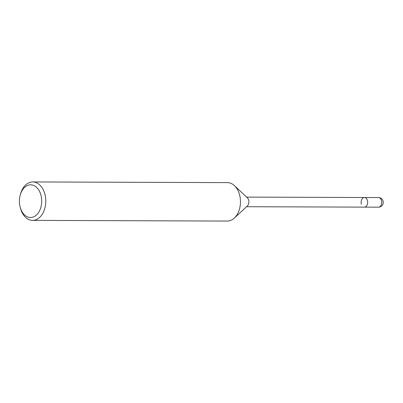 <?xml version="1.0" encoding="UTF-8"?>
<svg xmlns="http://www.w3.org/2000/svg" width="403" height="403" viewBox="0 0 403 403"><rect width="100%" height="100%" fill="white"/><g stroke="black" fill="none" stroke-linecap="round" stroke-linejoin="round"><path stroke-width="0.6" d="M20.19 195.218L20.472 194.175A19.218 13.108 90.2 0 1 32.739 181.939L227.423 182.619A19.218 13.108 90.2 0 1 234.47 185.667L247.392 197.863A4.806 3.279 90.2 0 1 248.223 204.805A4.806 3.279 90.2 0 1 247.366 205.958L234.355 218.063A19.218 13.108 90.2 0 1 227.287 221.061L32.603 220.381A19.218 13.108 90.2 0 1 24.729 216.482A19.218 13.108 90.2 0 1 20.422 208.059L20.15 207.016A16.337 11.143 90.2 0 1 20.19 195.218A16.337 11.143 90.2 0 1 37.313 188.13A16.337 11.143 90.2 0 1 39.423 211.016A16.337 11.143 90.2 0 1 23.807 214.174A16.337 11.143 90.2 0 1 20.15 207.016M361.385 204.185A4.806 3.279 90.2 0 1 364.423 197.515A4.806 3.279 90.2 0 1 367.35 200.185A4.806 3.279 90.2 0 1 367.017 205.223A4.806 3.279 90.2 0 1 364.393 207.127L246.555 206.714M234.47 185.667A19.218 13.108 90.2 0 1 235.297 186.518A19.218 13.108 90.2 0 1 237.785 213.444A19.218 13.108 90.2 0 1 234.355 218.063M32.739 181.939A19.218 13.108 90.2 0 1 40.612 185.838A19.218 13.108 90.2 0 1 45.081 207.303A19.218 13.108 90.2 0 1 32.603 220.381M378.482 197.566L364.423 197.515A4.806 3.279 90.2 0 1 367.43 200.452A4.806 3.279 90.2 0 1 364.393 207.127L378.447 207.172A4.806 4.806 0 0 0 382.039 199.158A4.806 4.806 0 0 0 378.482 197.566A4.806 3.279 90.2 0 1 380.452 198.538A4.806 3.279 90.2 0 1 381.49 200.503A4.806 3.279 90.2 0 1 378.447 207.172M364.423 197.515L246.591 197.102"/></g></svg>

